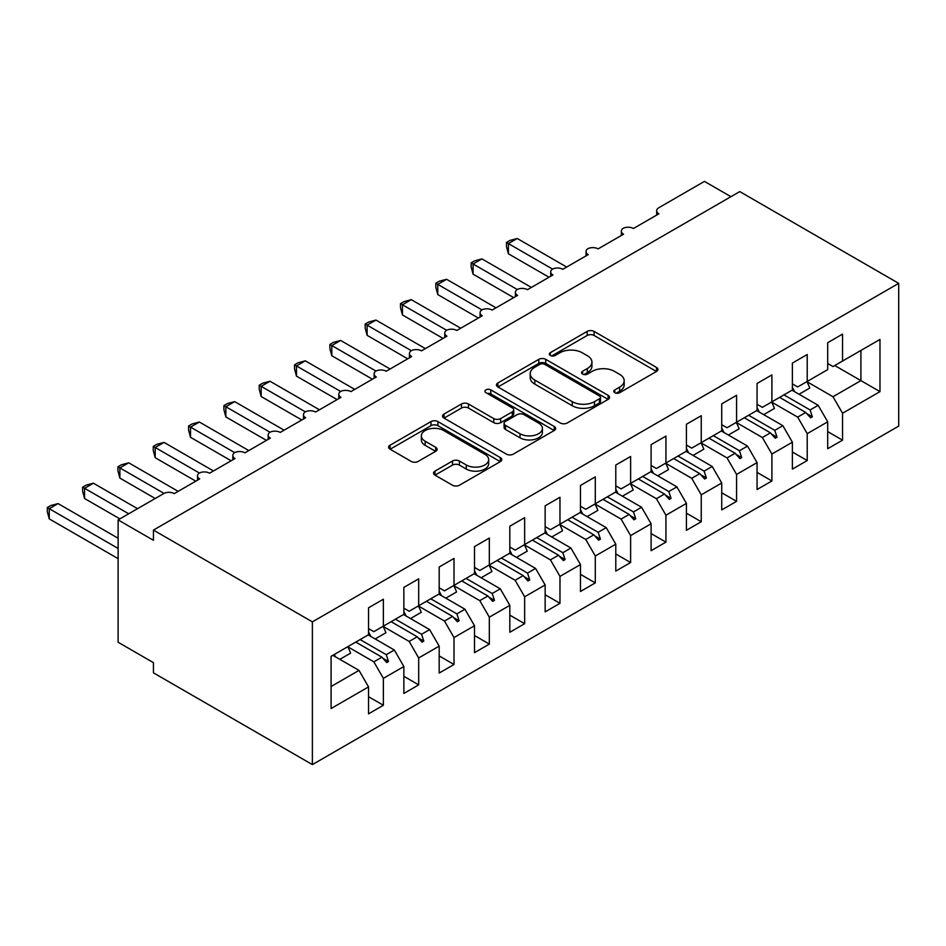 <?xml version="1.0" encoding="UTF-8"?>
<svg xmlns="http://www.w3.org/2000/svg" width="946" height="946" viewBox="0 0 946 946"><rect width="100%" height="100%" fill="white"/><g stroke="black" fill="none" stroke-linecap="round" stroke-linejoin="round"><path stroke-width="1.42" d="M614.817 392.708A3.429 1.987 0 0 0 619.677 392.708L656.512 371.447A4.907 2.826 0 0 0 657.943 369.448A4.907 2.826 0 0 0 656.512 367.438L594.112 331.407A4.907 2.826 0 0 0 587.17 331.407L550.336 352.681A3.429 1.987 0 0 0 549.33 354.076A3.429 1.987 0 0 0 550.336 355.483A3.429 1.987 0 0 0 555.196 355.483L559.961 352.728A15.692 9.058 0 0 1 582.145 352.728L587.348 355.731A15.692 9.058 0 0 1 591.948 362.141A15.692 9.058 0 0 1 587.348 368.538L582.582 371.293A3.429 1.987 0 0 0 581.577 372.7A3.429 1.987 0 0 0 582.582 374.096A3.429 1.987 0 0 0 587.431 374.096L592.196 371.34A15.692 9.058 0 0 1 614.392 371.34L619.595 374.344A15.692 9.058 0 0 1 624.183 380.753A15.692 9.058 0 0 1 619.595 387.162L614.817 389.906A3.429 1.987 0 0 0 613.812 391.313A3.429 1.987 0 0 0 614.817 392.708L614.817 389.906M434.971 471.132A4.907 2.826 0 0 0 433.54 473.13A4.907 2.826 0 0 0 434.971 475.129L452.484 485.239A4.907 2.826 0 0 0 459.413 485.239L500.328 461.624A4.907 2.826 0 0 0 501.758 459.614A4.907 2.826 0 0 0 500.328 457.616L437.915 421.585A4.907 2.826 0 0 0 430.986 421.585L390.071 445.211A4.907 2.826 0 0 0 388.64 447.21A4.907 2.826 0 0 0 390.071 449.208L411.226 461.423A4.907 2.826 0 0 0 418.156 461.423L435.668 451.313A4.907 2.826 0 0 0 437.099 449.315A4.907 2.826 0 0 0 435.668 447.304L425.18 441.25A13.114 7.568 0 0 1 421.337 435.893A13.114 7.568 0 0 1 429.437 428.905A13.114 7.568 0 0 1 443.733 430.548L484.813 454.257A13.114 7.568 0 0 1 488.656 459.614A13.114 7.568 0 0 1 480.556 466.615A13.114 7.568 0 0 1 466.26 464.971L459.413 461.021A4.907 2.826 0 0 0 452.484 461.021L434.971 471.132L434.971 475.129M898.7 283.351L312.381 621.865L312.381 764.605L898.7 426.102L898.7 283.351L739.76 191.589L153.441 530.091L153.441 540.296L118.12 519.898L163.682 493.599A7.497 4.328 180 0 1 174.277 493.599L199.701 478.913A7.497 4.328 0 0 1 197.513 475.85A7.497 4.328 0 0 1 199.37 473A7.497 4.328 180 0 1 209.598 473.201L235.022 458.526A7.497 4.328 0 0 1 232.834 455.464A7.497 4.328 0 0 1 234.691 452.614A7.497 4.328 180 0 1 244.919 452.815L270.343 438.128A7.497 4.328 0 0 1 268.156 435.065A7.497 4.328 0 0 1 270 432.227A7.497 4.328 180 0 1 280.241 432.417L305.664 417.742A7.497 4.328 0 0 1 303.477 414.679A7.497 4.328 0 0 1 305.322 411.829A7.497 4.328 180 0 1 315.562 412.03L340.986 397.344A7.497 4.328 0 0 1 338.798 394.281A7.497 4.328 0 0 1 340.643 391.443A7.497 4.328 180 0 1 350.883 391.632L376.307 376.957A7.497 4.328 0 0 1 374.119 373.895A7.497 4.328 0 0 1 375.964 371.045A7.497 4.328 180 0 1 386.205 371.246L411.628 356.559A7.497 4.328 0 0 1 409.441 353.497A7.497 4.328 0 0 1 411.285 350.659A7.497 4.328 180 0 1 421.514 350.848L446.95 336.173A7.497 4.328 0 0 1 444.75 333.11A7.497 4.328 0 0 1 446.607 330.26A7.497 4.328 180 0 1 456.835 330.461L482.271 315.775A7.497 4.328 0 0 1 480.071 312.712A7.497 4.328 0 0 1 481.928 309.874A7.497 4.328 180 0 1 492.157 310.063L517.592 295.389A7.497 4.328 0 0 1 515.393 292.326A7.497 4.328 0 0 1 517.249 289.476A7.497 4.328 180 0 1 527.478 289.677L552.913 274.99A7.497 4.328 0 0 1 550.714 271.928A7.497 4.328 0 0 1 552.57 269.09A7.497 4.328 180 0 1 562.799 269.279L588.235 254.604A7.497 4.328 0 0 1 586.035 251.541A7.497 4.328 0 0 1 587.892 248.692A7.497 4.328 180 0 1 598.12 248.893L623.556 234.206A7.497 4.328 0 0 1 621.356 231.143A7.497 4.328 0 0 1 623.213 228.305A7.497 4.328 180 0 1 633.442 228.494L658.877 213.82A7.497 4.328 0 0 1 656.678 210.757A7.497 4.328 0 0 1 658.877 207.694L704.439 181.396L730.927 196.685M312.381 621.865L153.441 530.091M560.304 422.992A4.907 2.826 0 0 0 567.233 422.992L608.148 399.366A4.907 2.826 0 0 0 609.579 397.367A4.907 2.826 0 0 0 608.148 395.369L545.747 359.338A4.907 2.826 0 0 0 538.806 359.338L497.903 382.953A4.907 2.826 0 0 0 496.461 384.951A4.907 2.826 0 0 0 497.903 386.961L560.304 422.992M487.308 393.453A3.429 1.987 0 0 1 490.797 393.938L490.797 389.858L554.238 426.492A4.907 2.826 0 0 1 555.669 428.491A4.907 2.826 0 0 1 554.238 430.489L513.323 454.115A4.907 2.826 0 0 1 506.394 454.115L443.993 418.085L443.993 414.076A4.907 2.826 0 0 0 442.551 416.086A4.907 2.826 0 0 0 443.993 418.085M443.993 414.076L461.494 403.977A4.907 2.826 0 0 1 468.436 403.977L493.741 418.581A4.907 2.826 0 0 0 500.671 418.581L512.283 411.877A4.907 2.826 0 0 0 513.725 409.878A4.907 2.826 0 0 0 512.283 407.88L485.937 392.661A3.429 1.987 0 0 1 484.931 391.266A3.429 1.987 0 0 1 487.048 389.433A3.429 1.987 0 0 1 490.797 389.858M368.538 628.593L373.836 631.656L383.378 626.146L383.378 599.232L368.538 607.793L368.538 634.707L331.1 656.323L331.1 708.53L368.538 686.914L359.007 670.395L332.862 655.306M368.538 696.705L383.378 705.267L383.378 678.353L403.859 666.516L394.328 650.008L368.183 634.908M347.773 646.78L373.836 661.833L383.378 678.353M403.859 608.195L409.157 611.258L418.688 605.747L418.688 578.834L403.859 587.395L403.859 614.321L383.378 626.146M403.859 676.307L418.688 684.88L418.688 657.955L439.18 646.13L429.638 629.61L403.504 614.522M383.095 626.394L409.157 641.435L418.688 657.955M439.18 587.809L444.478 590.872L454.009 585.361L454.009 558.447L439.18 567.009L439.18 593.922L418.688 605.747M439.18 655.921L454.009 664.482L454.009 637.569L474.502 625.732L464.959 609.224L438.826 594.123M418.416 605.996L444.478 621.049L454.009 637.569M474.502 567.411L479.799 570.473L489.33 564.963L489.33 538.049L474.502 546.611L474.502 573.536L454.009 585.361M474.502 635.523L489.33 644.096L489.33 617.17L509.823 605.345L500.28 588.826L474.147 573.737M453.737 585.609L479.799 600.651L489.33 617.17M509.823 547.025L515.121 550.087L524.652 544.577L524.652 517.663L509.823 526.224L509.823 553.138L489.33 564.963M509.823 615.137L524.652 623.698L524.652 596.784L545.144 584.947L535.602 568.44L509.468 553.339M489.058 565.211L515.121 580.265L524.652 596.784M545.144 526.626L550.442 529.689L559.973 524.179L559.973 497.265L545.144 505.826L545.144 532.752L524.652 544.577M545.144 594.738L559.973 603.312L559.973 576.386L580.466 564.561L570.923 548.041L544.79 532.953M524.38 544.825L550.442 559.866L559.973 576.386M580.466 506.24L585.763 509.303L595.294 503.792L595.294 476.879L580.466 485.44L580.466 512.354L559.973 524.179M580.466 574.352L595.294 582.913L595.294 556L615.787 544.175L606.244 527.655L580.111 512.566M559.701 524.439L585.763 539.48L595.294 556M615.787 485.842L621.084 488.905L630.615 483.394L630.615 456.48L615.787 465.042L615.787 491.967L595.294 503.792M615.787 553.954L630.615 562.527L630.615 535.602L651.108 523.777L641.565 507.257L615.432 492.168M595.022 504.041L621.084 519.082L630.615 535.602M651.108 465.456L656.406 468.518L665.937 463.008L665.937 436.094L651.108 444.655L651.108 471.569L630.615 483.394M651.108 533.568L665.937 542.129L665.937 515.215L686.418 503.39L676.887 486.871L650.753 471.782M630.343 483.654L656.406 498.696L665.937 515.215M686.418 445.058L691.727 448.12L701.258 442.61L701.258 415.696L686.418 424.257L686.418 451.183L665.937 463.008M686.418 513.17L701.258 521.743L701.258 494.817L721.739 482.992L712.208 466.473L686.075 451.384M665.665 463.256L691.727 478.298L701.258 494.817M721.739 424.671L727.036 427.734L736.579 422.223L736.579 395.31L721.739 403.871L721.739 430.785L701.258 442.61M721.739 492.783L736.579 501.345L736.579 474.431L757.06 462.606L747.529 446.086L721.396 430.998M700.986 442.87L727.036 457.911L736.579 474.431M757.06 404.273L762.358 407.336L771.901 401.825L771.901 374.912L757.06 383.473L757.06 410.398L736.579 422.223M757.06 472.385L771.901 480.958L771.901 454.033L792.381 442.208L782.85 425.688L756.705 410.599M736.307 422.472L762.358 437.513L771.901 454.033M792.381 383.887L797.679 386.949L807.222 381.439L807.222 354.525L792.381 363.087L792.381 390L771.901 401.825M792.381 451.999L807.222 460.56L807.222 433.646L827.703 421.821L827.703 448.735L842.543 440.174L842.543 413.248L879.981 391.632L860.907 380.623L860.907 350.446L879.981 339.437L879.981 391.632M771.629 402.085L797.679 417.127L807.222 433.646M827.703 363.489L833 366.551L842.543 361.041L842.543 334.127L827.703 342.689L827.703 369.614L807.222 381.439M827.703 431.601L842.543 440.174M806.938 381.687L833 396.729L842.543 413.248M118.12 519.898L118.12 642.251L153.441 662.649L153.441 672.843L312.381 764.605M383.378 705.267L368.538 713.828L368.538 686.914M418.688 684.88L403.859 693.442L403.859 666.516M454.009 664.482L439.18 673.044L439.18 646.13M489.33 644.096L474.502 652.657L474.502 625.732M524.652 623.698L509.823 632.259L509.823 605.345M559.973 603.312L545.144 611.873L545.144 584.947M595.294 582.913L580.466 591.475L580.466 564.561M630.615 562.527L615.787 571.088L615.787 544.175M665.937 542.129L651.108 550.69L651.108 523.777M701.258 521.743L686.418 530.304L686.418 503.39M736.579 501.345L721.739 509.906L721.739 482.992M771.901 480.958L757.06 489.52L757.06 462.606M807.222 460.56L792.381 469.121L792.381 442.208M842.543 361.041L879.981 339.437M386.252 624.49L388.499 623.189M360.107 639.579L386.252 654.667L394.328 650.008M373.836 661.833L381.912 657.174L386.725 662.543L388.499 661.526L386.252 654.667M355.779 642.074L381.912 657.174M421.573 604.092L423.82 602.791M395.428 619.181L421.573 634.269L429.638 629.61M409.157 641.435L417.233 636.776L422.046 642.157L423.82 641.128L421.573 634.269M391.088 621.688L417.233 636.776M456.894 583.706L459.141 582.405M430.749 598.794L456.894 613.883L464.959 609.224M444.478 621.049L452.555 616.39L457.367 621.759L459.141 620.742L456.894 613.883M426.41 601.289L452.555 616.39M492.204 563.308L494.451 562.007M466.071 578.396L492.216 593.485L500.28 588.826M479.799 600.651L487.876 595.992L492.689 601.372L494.451 600.343L492.216 593.485M461.731 580.903L487.876 595.992M527.525 542.921L529.772 541.62M501.392 558.01L527.525 573.099L535.602 568.44M515.121 580.265L523.197 575.606L528.01 580.974L529.772 579.957L527.525 573.099M497.052 560.505L523.197 575.606M562.846 522.523L565.093 521.222M536.713 537.612L562.846 552.701L570.923 548.041M550.442 559.866L558.518 555.207L563.331 560.588L565.093 559.559L562.846 552.701M532.373 540.119L558.518 555.207M598.168 502.137L600.414 500.836M572.034 517.226L598.168 532.314L606.244 527.655M585.763 539.48L593.84 534.821L598.652 540.19L600.414 539.173L598.168 532.314M567.695 519.721L593.84 534.821M633.489 481.739L635.736 480.438M607.356 496.827L633.489 511.916L641.565 507.257M621.084 519.082L629.149 514.423L633.974 519.803L635.736 518.786L633.489 511.916M603.016 499.334L629.149 514.423M668.81 461.352L671.057 460.052M642.677 476.441L668.81 491.53L676.887 486.871M656.406 498.696L664.47 494.037L669.295 499.405L671.057 498.388L668.81 491.53M638.337 478.936L664.47 494.037M704.131 440.954L706.378 439.654M677.998 456.043L704.131 471.132L712.208 466.473M691.727 478.298L699.792 473.639L704.616 479.019L706.378 478.002L704.131 471.132M673.658 458.55L699.792 473.639M739.453 420.568L741.699 419.267M713.319 435.657L739.453 450.745L747.529 446.086M727.036 457.911L735.113 453.252L739.938 458.621L741.699 457.604L739.453 450.745M708.98 438.164L735.113 453.252M774.774 400.17L777.021 398.869M748.641 415.259L774.774 430.347L782.85 425.688M762.358 437.513L770.434 432.854L775.259 438.235L777.021 437.218L774.774 430.347M744.301 417.765L770.434 432.854M810.095 379.784L812.342 378.483M783.962 394.872L810.095 409.961L818.172 405.302L792.027 390.213M797.679 417.127L805.756 412.468L810.58 417.836L812.342 416.819L810.095 409.961M779.622 397.379L805.756 412.468M818.172 405.302L827.703 421.821M833 396.729L860.907 380.623L834.774 365.534M331.1 686.5L359.007 670.395M806.784 413.615L812.342 416.819M771.463 434.001L777.021 437.218M736.142 454.399L741.699 457.604M700.832 474.786L706.378 478.002M665.511 495.184L671.057 498.388M630.19 515.57L635.736 518.786M594.868 535.968L600.414 539.173M559.547 556.354L565.093 559.559M524.226 576.753L529.772 579.957M488.905 597.139L494.451 600.343M453.583 617.537L459.141 620.742M418.262 637.923L423.82 641.128M382.941 658.321L388.499 661.526M616.189 393.193L619.595 391.242A15.692 9.058 0 0 0 624.183 384.833L624.183 380.753M591.948 362.141L591.948 366.22A15.692 9.058 0 0 1 587.348 372.618L583.954 374.581M656.441 371.482L594.112 335.487A4.907 2.826 0 0 0 587.17 335.487L551.707 355.968M608.089 399.401L545.747 363.418A4.907 2.826 0 0 0 538.806 363.418L497.963 386.997M599.48 398.763A3.429 1.987 0 0 0 600.485 397.367A3.429 1.987 0 0 0 599.48 395.96L544.707 364.34A3.429 1.987 0 0 0 539.847 364.34L534.821 367.237A15.692 9.058 0 0 0 530.221 373.646A15.692 9.058 0 0 0 534.821 380.055L572.271 401.672A15.692 9.058 0 0 0 594.455 401.672L599.48 398.763L599.48 402.842A3.429 1.987 0 0 0 600.485 401.447L600.485 397.367M530.221 373.646L530.221 377.726A15.692 9.058 0 0 0 534.821 384.135L534.821 380.055M599.48 402.842L594.455 405.751A15.692 9.058 0 0 1 572.271 405.751L534.821 384.135M444.052 418.12L461.494 408.045L461.494 403.977M513.725 409.878L513.725 413.958A4.907 2.826 0 0 1 512.283 415.956L500.671 422.661A4.907 2.826 0 0 1 493.741 422.661L468.436 408.045A4.907 2.826 0 0 0 461.494 408.045M490.797 393.938L554.167 430.536M520.004 433.741A13.114 7.568 0 0 0 534.289 435.385A13.114 7.568 0 0 0 542.389 428.396A13.114 7.568 0 0 0 538.546 423.039L524.072 414.679A4.907 2.826 0 0 0 517.143 414.679L505.531 421.384A4.907 2.826 0 0 0 504.088 423.382A4.907 2.826 0 0 0 505.531 425.393L520.004 433.741L520.004 437.821A13.114 7.568 0 0 0 534.289 439.464A13.114 7.568 0 0 0 542.389 432.476L542.389 428.396M504.088 423.382L504.088 427.462A4.907 2.826 0 0 0 505.531 429.472L505.531 425.393M520.004 437.821L505.531 429.472M488.656 459.614L488.656 463.694A13.114 7.568 0 0 1 480.556 470.694A13.114 7.568 0 0 1 466.26 469.05L459.413 465.101A4.907 2.826 0 0 0 452.484 465.101L435.042 475.164M421.337 435.893L421.337 439.973A13.114 7.568 0 0 0 425.18 445.33L425.18 441.25M435.598 451.348L425.18 445.33M500.257 461.66L437.915 425.665A4.907 2.826 0 0 0 430.986 425.665L390.142 449.244M506.465 242.472L508.404 243.583L508.404 253.788L506.465 246.539L506.465 242.472L510 240.426L517.237 238.487L508.404 243.583L552.57 269.09M508.404 253.788L549.023 277.237M517.237 238.487L566.689 267.044M792.381 387.316A39.957 23.071 60 0 1 794.64 391.715M806.903 381.616A39.957 23.071 60 0 1 809.788 388.026L799.015 394.245M471.143 262.858L473.083 263.981L473.083 274.174L471.143 266.938L471.143 262.858L474.679 260.824L481.916 258.885L473.083 263.981L517.249 289.476M473.083 274.174L513.702 297.623M481.916 258.885L531.368 287.43M757.06 407.702A39.957 23.071 60 0 1 759.319 412.101M771.593 402.015A39.957 23.071 60 0 1 774.467 408.412L763.694 414.632M435.822 283.256L437.762 284.368L437.762 294.573L435.822 287.324L435.822 283.256L439.358 281.21L446.595 279.271L437.762 284.368L481.928 309.874M437.762 294.573L478.38 318.022M446.595 279.271L496.047 307.828M721.739 428.1A39.957 23.071 60 0 1 723.997 432.499M736.272 422.401A39.957 23.071 60 0 1 739.145 428.81L728.373 435.03M400.501 303.642L402.452 304.766L402.452 314.959L400.501 307.722L400.501 303.642L404.037 301.608L411.274 299.669L402.452 304.766L446.607 330.26M402.452 314.959L443.059 338.408M411.274 299.669L460.726 328.215M686.418 448.487A39.957 23.071 60 0 1 688.676 452.886M700.951 442.799A39.957 23.071 60 0 1 703.836 449.196L693.063 455.416M365.18 324.04L367.131 325.152L367.131 335.357L365.18 328.108L365.18 324.04L368.715 321.995L375.952 320.055L367.131 325.152L411.285 350.659M367.131 335.357L407.738 358.806M375.952 320.055L425.404 348.613M651.108 468.885A39.957 23.071 60 0 1 653.355 473.284M665.629 463.185A39.957 23.071 60 0 1 668.515 469.594L657.742 475.814M329.87 344.427L331.81 345.55L331.81 355.743L329.87 348.506L329.87 344.427L333.394 342.393L340.631 340.454L331.81 345.55L375.964 371.045M331.81 355.743L372.417 379.192M340.631 340.454L390.083 368.999M615.787 489.271A39.957 23.071 60 0 1 618.034 493.67M630.308 483.583A39.957 23.071 60 0 1 633.193 489.981L622.421 496.201M294.549 364.825L296.488 365.936L296.488 376.141L294.549 368.893L294.549 364.825L298.073 362.779L305.31 360.84L296.488 365.936L340.643 391.443M296.488 376.141L337.107 399.59M305.31 360.84L354.762 389.397M580.466 509.669A39.957 23.071 60 0 1 582.712 514.068M594.987 503.97A39.957 23.071 60 0 1 597.872 510.379L587.099 516.599M259.228 385.211L261.167 386.335L261.167 396.528L259.228 389.291L259.228 385.211L262.752 383.177L269.988 381.238L261.167 386.335L305.322 411.829M261.167 396.528L301.786 419.977M269.988 381.238L319.441 409.784M545.144 530.056A39.957 23.071 60 0 1 547.391 534.455M559.665 524.368A39.957 23.071 60 0 1 562.551 530.765L551.778 536.985M223.906 405.609L225.846 406.721L225.846 416.926L223.906 409.677L223.906 405.609L227.43 403.564L234.679 401.624L225.846 406.721L270 432.227M225.846 416.926L266.465 440.375M234.679 401.624L284.119 430.182M509.823 550.454A39.957 23.071 60 0 1 512.07 554.853M524.344 544.754A39.957 23.071 60 0 1 527.229 551.163L516.457 557.383M188.585 425.996L190.524 427.119L190.524 437.312L188.585 430.075L188.585 425.996L192.109 423.962L199.358 422.022L190.524 427.119L234.679 452.614M190.524 437.312L231.143 460.761M199.358 422.022L248.798 450.568M474.502 570.84A39.957 23.071 60 0 1 476.749 575.239M489.023 565.152A39.957 23.071 60 0 1 491.908 571.55L481.136 577.77M153.264 446.394L155.203 447.505L155.203 457.71L153.264 450.462L153.264 446.394L156.788 444.348L164.036 442.409L155.203 447.505L199.37 473.012M155.203 457.71L195.822 481.159M164.036 442.409L213.477 470.966M439.18 591.238A39.957 23.071 60 0 1 441.427 595.637M453.702 585.539A39.957 23.071 60 0 1 456.587 591.948L445.814 598.168M117.943 466.78L119.882 467.903L119.882 478.097L117.943 470.86L117.943 466.78L121.466 464.746L128.715 462.807L119.882 467.903L164.048 493.398M119.882 478.097L155.203 498.495M128.715 462.807L178.155 491.352M403.859 611.624A39.957 23.071 60 0 1 406.106 616.023M418.38 605.937A39.957 23.071 60 0 1 421.266 612.334L410.493 618.554M82.621 487.178L84.561 488.29L84.561 498.495L82.621 491.246L82.621 487.178L86.145 485.132L93.394 483.193L84.561 488.29L128.715 513.784M84.561 498.495L119.882 518.881M93.394 483.193L137.537 508.688M368.538 632.023A39.957 23.071 60 0 1 370.785 636.422M383.059 626.323A39.957 23.071 60 0 1 385.944 632.732L375.172 638.952M47.3 507.564L49.239 508.688L49.239 518.881L47.3 511.644L47.3 507.564L50.824 505.531L58.073 503.591L49.239 508.688L118.12 548.455M49.239 518.881L118.12 558.648M58.073 503.591L118.12 538.25M334.316 654.466A39.957 23.071 60 0 1 335.463 656.808M347.738 646.721A39.957 23.071 60 0 1 350.623 653.118L339.851 659.338M619.595 391.242L619.595 387.162M582.582 374.096L582.582 371.293M587.348 372.618L587.348 368.538M550.336 355.483L550.336 352.681M587.17 335.487L587.17 331.407M594.112 335.487L594.112 331.407M656.512 371.447L656.512 367.438M497.903 386.961L497.903 382.953M538.806 363.418L538.806 359.338M545.747 363.418L545.747 359.338M608.148 399.366L608.148 395.369M572.271 405.751L572.271 401.672M594.455 405.751L594.455 401.672M468.436 408.045L468.436 403.977M493.741 422.661L493.741 418.581M500.671 422.661L500.671 418.581M512.283 415.956L512.283 411.877M554.238 430.489L554.238 426.492M452.484 465.101L452.484 461.021M459.413 465.101L459.413 461.021M466.26 469.05L466.26 464.971M435.668 451.313L435.668 447.304M390.071 449.208L390.071 445.211M430.986 425.665L430.986 421.585M437.915 425.665L437.915 421.585M500.328 461.624L500.328 457.616M656.678 215.085L656.678 210.757M621.356 235.471L621.356 231.143M586.035 255.869L586.035 251.541M550.714 276.256L550.714 271.928M515.393 296.654L515.393 292.326M480.071 317.04L480.071 312.712M444.75 337.438L444.75 333.11M409.441 357.825L409.441 353.497M374.119 378.223L374.119 373.895M338.798 398.609L338.798 394.281M303.477 419.007L303.477 414.679M268.156 439.393L268.156 435.065M232.834 459.791L232.834 455.464M197.513 480.178L197.513 475.85"/></g></svg>

